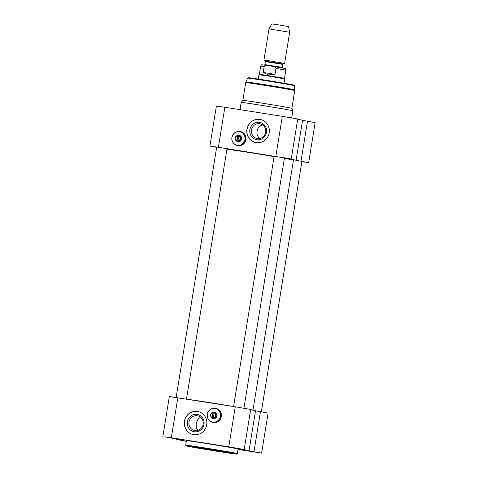 <?xml version="1.0" encoding="UTF-8"?>
<svg xmlns="http://www.w3.org/2000/svg" width="478" height="478" viewBox="0 0 478 478"><rect width="100%" height="100%" fill="white"/><g stroke="black" fill="none" stroke-linecap="round" stroke-linejoin="round"><path stroke-width="0.72" d="M233.593 406.515A34.661 0.484 -170.8 0 0 208.832 402.476A34.661 0.484 -170.8 0 0 188.643 399.447M252.898 410.154L252.97 410.106A34.661 0.484 -170.8 0 0 252.976 410.1A34.661 0.484 -170.8 0 0 250.663 409.544M226.948 149.226A34.661 0.484 9.2 0 1 249.313 152.542A34.661 0.484 9.2 0 1 274.073 156.581M284.386 158.355A34.661 0.484 9.2 0 1 293.45 160.154A34.661 0.484 9.2 0 1 293.456 160.16L252.976 410.1M274.115 156.324A34.398 0.478 -170.8 0 0 249.426 152.297A34.398 0.478 -170.8 0 0 226.984 148.981M293.45 160.154L293.235 159.855A34.398 0.478 -170.8 0 0 284.428 158.104M271.283 61.142L284.607 63.443L289.662 32.253L269 28.907L263.952 60.097L271.283 61.142M269.174 65.725L284.769 68.408C285.187 68.199 285.545 68.784 285.838 70.158L275.967 68.384L275.005 74.323L268.373 74.909L263.205 72.465L264.167 66.526C265.523 65.313 267.196 65.044 269.174 65.725L261.896 64.793C261.669 64.566 261.257 64.996 260.659 66.084L264.167 66.526M275.005 74.323L263.205 72.465M271.456 66.084C273.553 66.048 275.053 66.812 275.967 68.384M260.659 66.084L259.345 74.215L284.524 78.29L285.838 70.158M258.228 79.067L258.933 74.723L268.092 76.032L284.751 78.906L284.051 83.25M269 28.907L271.803 23.9L277.754 24.748L288.587 26.619L289.662 32.253M259.978 138.429C254.768 135.143 256.638 125.959 262.804 125.033M291.915 108.327A24.85 0.347 9.2 0 0 260.259 102.866A24.85 0.347 9.2 0 0 242.854 100.38A24.85 0.347 9.2 0 1 242.854 100.38L241.199 102.406A26.159 0.364 9.2 0 1 241.199 102.406A26.159 0.364 9.2 0 1 259.524 105.023A26.159 0.364 9.2 0 1 292.841 110.771A26.159 0.364 9.2 0 1 292.841 110.777L291.915 108.327A24.85 0.347 9.2 0 1 291.915 108.333L294.812 89.864A24.76 0.347 9.2 0 0 263.276 84.427A24.76 0.347 9.2 0 0 245.925 81.947L247.652 78.111A23.673 0.329 9.2 0 1 264.238 80.477A23.673 0.329 9.2 0 1 294.388 85.682L294.812 89.864M238.223 135.621A2.946 2.814 101.8 0 1 241.348 139.032A2.946 2.814 101.8 0 1 237.088 141.046M235.612 140.048A3.334 3.191 -78.2 0 0 241.557 137.61A3.334 3.191 -78.2 0 0 236.467 135.943M237.369 145.282A6.865 6.567 101.8 0 1 233.395 134.228A6.865 6.567 101.8 0 1 244.634 135.997A6.865 6.567 101.8 0 1 237.369 145.282M239.938 131.659L240.607 131.803A6.997 6.692 101.8 0 1 245.758 139.857A6.997 6.692 101.8 0 1 238.056 145.557A6.997 6.692 101.8 0 1 237.745 145.503L237.07 145.36A6.997 6.692 -78.2 0 0 237.387 145.42A6.997 6.692 -78.2 0 0 245.083 139.719A6.997 6.692 -78.2 0 0 239.938 131.659A6.997 6.692 -78.2 0 0 231.955 137.138A6.997 6.692 -78.2 0 0 237.07 145.36M238.845 135.758L238.725 136.009A2.551 2.438 101.8 0 1 237.936 140.879L237.972 141.159A2.814 2.689 -78.2 0 0 238.845 135.758L239.143 135.824A2.814 2.689 101.8 0 0 237.913 135.627L237.034 141.028L236.706 140.681A2.551 2.438 101.8 0 1 237.494 135.818L237.608 135.567A2.814 2.689 -78.2 0 0 236.735 140.962M238.725 136.009L237.936 140.879M236.706 140.681L237.494 135.818M237.972 141.159L238.271 141.219A2.814 2.689 101.8 0 1 237.034 141.028M237.608 135.567L237.913 135.627M238.546 131.528A7.194 6.877 101.8 0 1 240.631 131.605M237.686 145.688A7.194 6.877 101.8 0 1 235.744 144.93M224.857 107.263L216.385 106.056L209.902 146.077L218.38 147.284L224.857 107.263L282.313 116.321L297.722 118.98L291.239 159.001L289.106 158.881A37.278 0.52 9.2 0 1 296.079 160.321A37.278 0.52 9.2 0 1 296.055 160.333L308.663 162.645L301.863 161.695M297.68 119.243A37.278 0.52 9.2 0 1 302.562 120.301L296.079 160.321M308.663 162.645L315.145 122.625L302.556 120.331M218.38 147.284L291.239 159.001M216.654 147.326L209.902 146.077M256.782 139.737A8.795 8.407 -78.2 0 0 266.079 127.853A8.795 8.407 -78.2 0 0 251.697 125.583A8.795 8.407 -78.2 0 0 256.782 139.737M257.361 138.524A7.487 7.158 101.8 0 1 257.027 138.465A7.487 7.158 101.8 0 1 251.553 129.669A7.487 7.158 101.8 0 1 260.092 123.808A7.487 7.158 101.8 0 1 265.601 132.424A7.487 7.158 101.8 0 1 257.361 138.524M260.54 119.524A11.771 11.257 -78.2 0 0 247.168 128.755A11.771 11.257 -78.2 0 0 255.718 142.569M256.19 142.653A11.771 11.257 101.8 0 1 255.664 142.558A11.771 11.257 101.8 0 1 247.054 128.731A11.771 11.257 101.8 0 1 260.48 119.512A11.771 11.257 101.8 0 1 269.144 133.063A11.771 11.257 101.8 0 1 256.19 142.653M238.152 131.546A7.194 6.877 101.8 0 1 240.577 131.593A7.194 6.877 101.8 0 1 245.835 140.042A7.194 6.877 101.8 0 1 237.632 145.676A7.194 6.877 101.8 0 1 235.385 144.75M197.94 430.32C196.47 428.766 195.932 426.513 196.327 423.568C196.948 420.317 198.376 418.226 200.605 417.282M213.666 412.424A2.946 2.814 101.8 0 1 216.785 415.842A2.946 2.814 101.8 0 1 212.531 417.856M211.049 416.858A3.334 3.191 -78.2 0 0 217 414.42A3.334 3.191 -78.2 0 0 211.909 412.747M212.806 422.086A6.865 6.567 101.8 0 1 208.838 411.038A6.865 6.567 101.8 0 1 220.071 412.807A6.865 6.567 101.8 0 1 212.806 422.086M215.375 408.469L216.05 408.612A6.997 6.692 101.8 0 1 221.2 416.667A6.997 6.692 101.8 0 1 213.499 422.367A6.997 6.692 101.8 0 1 213.182 422.307L212.513 422.17A6.997 6.692 -78.2 0 0 212.824 422.223A6.997 6.692 -78.2 0 0 220.525 416.523A6.997 6.692 -78.2 0 0 215.375 408.469A6.997 6.692 -78.2 0 0 207.392 413.948A6.997 6.692 -78.2 0 0 212.513 422.17M214.287 412.568L214.168 412.819A2.551 2.438 101.8 0 1 213.379 417.682L213.409 417.963A2.814 2.689 -78.2 0 0 214.287 412.568L214.586 412.628A2.814 2.689 101.8 0 0 213.349 412.436L212.477 417.832L212.142 417.491A2.551 2.438 101.8 0 1 212.931 412.622L213.051 412.371A2.814 2.689 -78.2 0 0 212.178 417.772M214.168 412.819L213.379 417.682M212.142 417.491L212.931 412.622M213.409 417.963L213.714 418.029A2.814 2.689 101.8 0 1 212.477 417.832M213.051 412.371L213.349 412.436M237.327 453.538L238.056 449.015A26.159 0.364 -170.8 0 0 204.739 443.267A26.159 0.364 -170.8 0 0 186.414 440.65L185.679 445.173L186.468 446.016L232.075 453.55L236.777 454.082L237.327 453.538A26.159 0.364 -170.8 0 0 204.01 447.784A26.159 0.364 -170.8 0 0 185.679 445.173M213.128 422.498A7.194 6.877 101.8 0 1 211.186 421.733M213.989 408.332A7.194 6.877 101.8 0 1 216.074 408.415M186.342 441.075L182.859 440.614L186.312 441.278M253.967 451.722L260.45 411.695L266.007 412.663L268.098 413.1L261.615 453.12L249.002 450.814A37.278 0.52 -170.8 0 0 249.032 450.796A37.278 0.52 -170.8 0 0 242.059 449.356L242.083 449.23M175.444 438.846L175.438 438.876A37.278 0.52 -170.8 0 1 175.462 438.864L165.215 436.832L228.783 446.816L242.059 449.356M175.438 438.876A37.278 0.52 -170.8 0 0 182.411 440.316L180.278 440.196L186.306 441.319M261.615 453.12L237.996 449.41M246.959 450.617L259.034 452.696L246.959 450.617M172.08 437.92L184.155 439.999L172.08 437.92M229.536 446.972L241.611 449.051L229.536 446.972M244.192 449.475L250.675 409.455L235.266 406.796L169.337 396.531L162.855 436.551M249.032 450.796L255.515 410.775A37.278 0.52 -170.8 0 0 250.633 409.718M260.45 411.695L255.509 410.805M197.091 414.39A8.795 8.407 -78.2 0 0 187.788 426.274A8.795 8.407 -78.2 0 0 202.176 428.539A8.795 8.407 -78.2 0 0 197.091 414.39M197.253 415.758A7.487 7.158 101.8 0 1 197.593 415.818A7.487 7.158 101.8 0 1 203.066 424.613A7.487 7.158 101.8 0 1 194.528 430.475A7.487 7.158 101.8 0 1 189.019 421.859A7.487 7.158 101.8 0 1 197.253 415.758M198.035 411.534A11.771 11.257 -78.2 0 0 197.563 411.45A11.771 11.257 -78.2 0 0 184.616 421.01A11.771 11.257 -78.2 0 0 193.22 434.58M197.456 411.427A11.771 11.257 101.8 0 1 197.982 411.522A11.771 11.257 101.8 0 1 206.592 425.348A11.771 11.257 101.8 0 1 193.16 434.568A11.771 11.257 101.8 0 1 184.502 421.016A11.771 11.257 101.8 0 1 197.456 411.427M213.588 408.349A7.194 6.877 101.8 0 1 216.014 408.403A7.194 6.877 101.8 0 1 221.338 416.511A7.194 6.877 101.8 0 1 213.069 422.486A7.194 6.877 101.8 0 1 210.828 421.56M282.618 68.031L282.301 67.47L278.782 66.795L264.872 64.644L265.368 61.584L282.797 64.41L283.125 64.004L265.182 61.1L263.952 60.097M242.848 100.38L245.728 82.604A24.85 0.347 9.2 0 1 263.139 85.09A24.85 0.347 9.2 0 1 294.795 90.551M301.015 161.247L307.491 121.221M275.83 156.342L282.313 116.321M251.213 78.356A23.04 0.323 9.2 0 1 264.495 80.035A23.04 0.323 9.2 0 1 288.826 84.086A23.04 0.323 9.2 0 1 290.929 84.791M204.094 448.472A25.507 0.358 9.2 0 1 235.917 454.052A25.507 0.358 9.2 0 1 194.188 447.474A25.507 0.358 9.2 0 1 204.094 448.472M235.266 406.796L228.783 446.816M177.816 397.738L171.333 437.758M265.368 61.584L265.182 61.1M282.301 67.47L282.797 64.41M283.125 64.004L284.607 63.443M264.872 64.644L264.388 65.08M259.345 74.215L258.933 74.723M284.524 78.29L284.751 78.906M245.728 82.604L245.925 81.947M239.968 135.943L238.665 135.674M238.815 141.446L237.512 141.177M291.694 117.851L292.841 110.777M240.022 109.653L241.199 102.412M247.652 78.111L248.435 77.717L264.495 80.035L289.728 84.248L293.886 85.096L294.388 85.682M274.157 156.073L233.593 406.527M284.488 157.752L243.923 408.206M216.701 147.021L176.137 397.475M227.038 148.652L186.474 399.106M301.911 161.397L261.346 411.851M215.405 412.753L214.108 412.478M214.252 418.256L212.955 417.981"/></g></svg>
